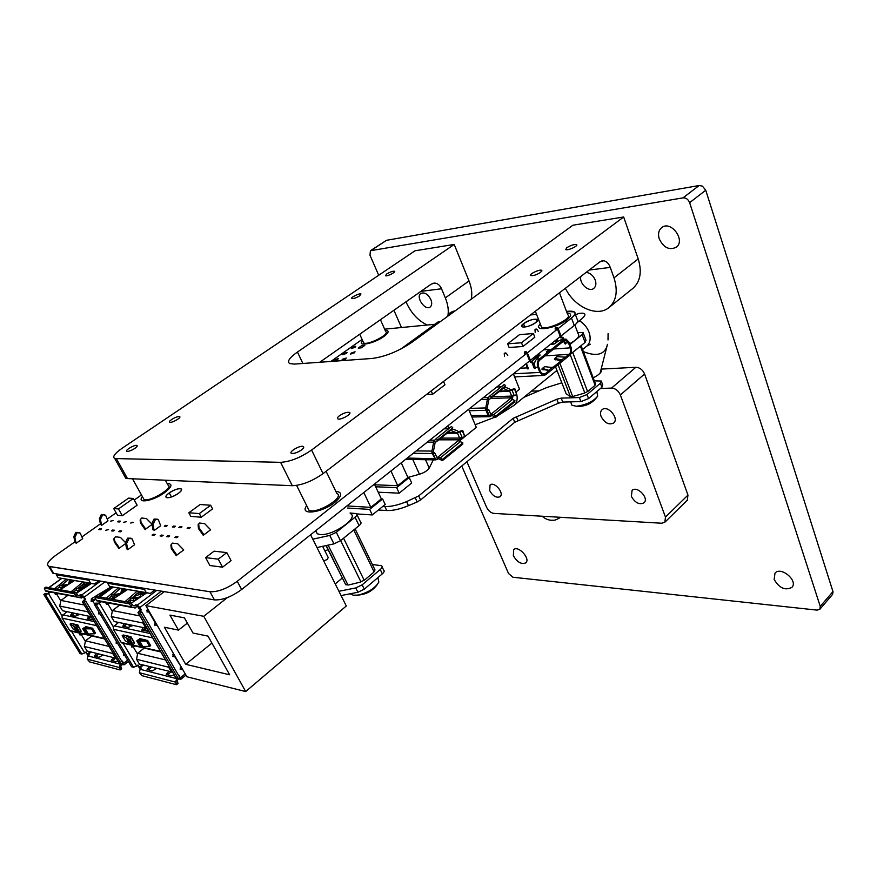 <?xml version="1.0" encoding="UTF-8"?>
<svg xmlns="http://www.w3.org/2000/svg" width="877" height="877" viewBox="0 0 877 877"><rect width="100%" height="100%" fill="white"/><g stroke="black" fill="none" stroke-linecap="round" stroke-linejoin="round"><path stroke-width="1.32" d="M596.853 391.548L597.654 396.207C593.038 401.666 585.957 405.021 576.397 406.248L571.925 405.262L571.256 403.519M377.855 577.647L378.864 582.043C375.148 588.226 368.296 592.567 358.32 595.044L353.442 595.242L350.208 593.773M382.832 506.413L384.85 506.533C390.824 506.763 398.07 505.13 406.577 501.622L408.441 505.667C399.945 509.164 392.71 510.787 386.735 510.535L378.382 510.019M335.233 583.929L342.205 578.118M338.917 591.262L355.755 587.941L362.157 584.838L380.256 569.524C382.175 567.803 382.591 566.531 381.528 565.709L372.352 564.492M561.751 382.832L546.809 387.524L523.887 397.303M406.577 501.622L418.713 495.911L513.133 418.329L556.818 399.232L561.214 398.125L579.346 397.544L587.031 394.551L600.383 383.249L601.238 381.035L594.354 380.87M415.292 497.928L417.145 501.984L408.441 505.667M417.145 501.984L420.565 499.967L514.744 422.265L558.375 403.201L562.771 402.094L580.903 401.578L588.566 398.586L601.885 387.272L602.74 385.047L601.49 381.714M341.076 595.56L357.904 592.271L364.284 589.169L382.339 573.832C384.247 572.111 384.663 570.839 383.6 570.006L382.109 566.904M312.793 539.191L329.785 535.43L336.319 532.284L355.042 517.233C357.027 515.544 357.498 514.339 356.468 513.604L350.066 512.99M569.962 344.453L582.164 334.63L583.095 332.536L577.68 332.536M316.992 547.544L333.962 543.861L340.462 540.725L359.088 525.619C361.061 523.931 361.521 522.714 360.491 521.968L356.994 514.711M570.642 354.067L585.08 342.414L586 340.309L583.326 333.161M378.711 275.257L370.006 255.262L370.39 250.734L386.549 240.298L699.166 185.507L702.411 186.121L705.744 190.232L833.04 591.832L832.569 594.398L819.885 609.23L817.057 610.118L512.979 577.252L508.539 573.514L461.74 465.994M819.885 609.23L820.247 606.391L689.629 202.664C688.237 199.309 686.022 197.709 682.997 197.862L370.39 250.734M393.937 310.25L401.458 327.527M659.252 238.906C663.659 247.742 669.337 250.515 676.288 247.226C686.033 240.298 670.719 219.842 661.631 227.68C658.605 230.333 657.816 234.071 659.252 238.906M774.161 579.456C779.28 588.16 785.2 590.791 791.92 587.349C798.487 580.771 780.738 565.939 774.994 573.152L774.161 579.456M513.352 555.711C517.277 562.256 521.42 564.645 525.783 562.859C530.859 558.802 518.164 544.968 513.67 549.66L513.352 555.711M178.25 493.444C173.175 496.733 169.239 498.125 166.444 497.621C165.249 496.81 166.191 495.242 169.283 492.929C174.348 489.662 178.272 488.281 181.057 488.785C182.23 489.585 181.298 491.142 178.25 493.444C170.127 499.43 160.776 498.816 169.283 492.929L171.475 496.974L169.283 492.929C177.253 487.053 186.713 487.513 178.25 493.444C170.127 499.43 160.776 498.816 169.283 492.929C177.253 487.053 186.713 487.513 178.25 493.444M535.814 322.539C530.103 326.167 525.487 327.581 521.968 326.781L523.525 323.668C529.226 320.061 533.83 318.658 537.338 319.458L535.814 322.539C529.379 327.691 516.52 328.809 523.525 323.668L524.863 327.066L523.525 323.668C529.84 318.603 542.731 317.375 535.814 322.539C529.379 327.691 516.52 328.809 523.525 323.668C529.84 318.603 542.731 317.375 535.814 322.539M575.071 313.703L577.154 319.261C578.667 320.587 577.713 322.659 574.282 325.477L571.497 318.077L237.239 581.298L241.657 589.497C231.528 596.831 222.451 600.296 214.437 599.89L209.954 591.745C217.967 592.096 227.066 588.62 237.239 581.298L241.657 589.497L529.653 360.896L241.657 589.497C231.528 596.831 222.451 600.296 214.437 599.89L209.954 591.745L49.561 566.553L53.694 573.415L51.6 571.135M561.017 336.001L574.282 325.477L561.017 336.001L574.282 325.477L571.497 318.077C574.939 315.271 575.904 313.221 574.402 311.916L566.509 311.434L568.888 311.192C576.101 310.907 576.967 313.199 571.497 318.077L237.239 581.298L241.657 589.497C231.528 596.831 222.451 600.296 214.437 599.89L53.694 573.415L214.437 599.89L53.694 573.415L49.561 566.553L53.694 573.415M434.893 324.271L384.619 329.171M530.519 314.942L536.56 314.35M74.94 541.822L55.58 555.459C48.257 560.907 45.966 564.536 48.695 566.334L209.954 591.745C217.967 592.096 227.066 588.62 237.239 581.298C227.066 588.62 217.967 592.096 209.954 591.745L49.561 566.553C45.593 565.172 47.61 561.477 55.58 555.459C47.61 561.477 45.593 565.172 49.561 566.553M81.912 536.91L100.395 523.876M107.246 519.052L116.115 512.793M134.236 500.033L141.471 494.935M330.87 361.445L362.08 339.454M560.304 336.56L530.377 360.315M222.583 567.178L209.91 565.533L205.602 557.619L209.91 565.533L222.583 567.178L231.079 560.611L226.792 552.609L214.087 551.162L205.602 557.619L218.263 559.164L222.583 567.178L231.079 560.611L226.792 552.609L214.087 551.162L205.602 557.619L209.91 565.533L222.583 567.178L231.079 560.611L226.792 552.609L214.087 551.162L205.602 557.619L218.263 559.164L226.792 552.609L218.263 559.164L222.583 567.178L218.263 559.164L226.792 552.609M122.309 515.709L117.54 515.303L113.714 508.561L117.54 515.303L122.309 515.709L137.13 505.207L133.359 498.454L128.557 498.136L113.714 508.561L118.461 508.934L122.309 515.709L137.13 505.207L133.359 498.454L128.557 498.136L113.714 508.561L117.54 515.303L122.309 515.709L137.13 505.207L133.359 498.454L128.557 498.136L113.714 508.561L118.461 508.934L133.359 498.454L118.461 508.934L122.309 515.709L118.461 508.934L133.359 498.454M201.282 517.233L190.802 516.389L188.84 512.771L190.802 516.389L201.282 517.233L212.596 508.879L210.655 505.24L200.12 504.527L188.84 512.771L199.32 513.582L201.282 517.233L212.596 508.879L210.655 505.24L200.12 504.527L188.84 512.771L190.802 516.389L201.282 517.233L212.596 508.879L210.655 505.24L200.12 504.527L188.84 512.771L199.32 513.582L210.655 505.24L199.32 513.582L201.282 517.233L199.32 513.582L210.655 505.24M522.977 346.481L509.109 347.5L507.63 343.817L509.109 347.5L522.977 346.481L534.838 337.207L533.391 333.501L519.502 334.652L507.63 343.817L521.497 342.764L522.977 346.481L534.838 337.207L533.391 333.501L519.502 334.652L507.63 343.817L509.109 347.5L522.977 346.481L534.838 337.207L533.391 333.501L519.502 334.652L507.63 343.817L521.497 342.764L533.391 333.501L521.497 342.764L522.977 346.481L521.497 342.764L533.391 333.501M431.199 390.912L432.646 394.244L431.199 390.912L432.646 394.244L426.529 394.486L432.646 394.244L444.957 384.795L443.532 381.473L444.957 384.795L432.646 394.244L444.957 384.795L443.532 381.473M351.228 353.058L355.053 351.776L354.396 352.806L350.57 354.089L351.228 353.058M342.425 359.296L346.24 358.002L345.571 359.055L341.756 360.348L342.425 359.296M351.973 347.544L355.744 346.283L355.097 347.292L351.315 348.564L351.973 347.544M343.269 353.683L347.051 352.411L346.393 353.442L342.611 354.714L343.269 353.683M334.488 359.877L338.27 358.605L337.601 359.647L333.808 360.929L334.488 359.877M361.653 345.67L364.832 345.406L361.412 347.829L358.244 348.092L361.653 345.67M486.647 409.998L487.228 410.776L488.938 409.987L486.921 408.814L485.748 409.745L486.647 409.998L489.509 416.213L487.228 410.776M471.267 415.512L488.917 415.435M488.938 409.987L491.208 415.435L489.509 416.213M471.903 417.003L489.498 416.674L488.029 415.172L485.748 409.745M510.578 389.827L514.788 388.621L514.624 389.333L509.493 390.703L510.578 389.827L509.526 388.906L504.724 386.987M490.78 414.404L493.696 414.668L495.878 416.038L495.68 417.375L492.052 415.545L491.372 413.922L511.368 397.763L511.686 396.086L516.805 394.727L514.788 388.621M492.753 396.744L511.686 396.086L509.493 390.703M516.805 394.727L514.624 389.333M490.057 395.757L488.007 397.774L488.686 399.408L489.958 398.969L505.601 385.727L504.297 384.422L490.057 395.757L491.361 397.084L505.601 385.727M489.958 398.969L491.361 397.084M488.007 397.774L489.476 396.601M510.425 398.531L514.92 400.581L514.7 401.929L495.68 417.375M495.878 416.038L514.92 400.581M488.84 399.397L487.042 408.814M499.09 391.69L509.723 391.274L503.277 388.347M489.498 416.674L492.052 415.545M512.376 399.035L513.023 395.9M469.853 408.364L485.759 407.948L485.792 409.712M488.029 397.84L487.382 399.331L480.958 399.55M485.759 407.948L487.382 399.331M432.789 453.245L433.293 454.133L435.058 453.321L433.183 451.929L431.944 452.927L432.789 453.245L435.748 459.669L433.293 454.133M407.268 458.046L435.244 458.781M435.058 453.321L437.513 458.857L435.748 459.669M405.58 459.384L435.77 459.888L431.944 452.927M458.441 431.67L462.716 430.475L462.475 431.265L457.279 432.602L458.441 431.67L457.312 430.75L452.093 428.897M437.042 457.816L437.974 457.06L440.298 457.893L442.512 459.34L442.37 460.677L438.708 458.715L437.974 457.06L459.318 439.815L459.647 438.083L464.832 436.757L462.716 430.475M440.901 438.116L459.647 438.083L457.279 432.602M464.832 436.757L462.475 431.265M436.264 438.577L434.312 440.528L435.047 442.194L436.286 441.789L451.458 429.686L452.806 427.823L451.469 426.474L436.264 438.577L437.601 439.947L452.806 427.823M436.286 441.789L437.601 439.947M434.312 440.528L435.726 439.399M458.309 440.627L462.837 442.852L462.672 444.19L442.37 460.677M442.512 459.34L462.837 442.852M435.2 442.183L433.315 451.94M446.996 433.249L457.531 433.183L450.625 430.355M435.77 459.888L438.708 458.715M460.282 441.219L461.094 437.908M416.224 450.931L431.944 451.074L431.988 452.894M434.334 440.594L433.644 442.151L427.296 442.14M431.944 451.074L433.644 442.151M431.024 328.404L427.581 330.629M440.506 321.508L438.303 321.782L401.107 348.893L438.149 321.98M416.75 338.785L419.316 336.921M427.998 330.596L431.451 328.097M451.293 313.67L449.068 313.648M454.023 311.028L449.167 313.56L448.805 315.468L449.112 313.582L450.866 312.322L449.167 313.56L448.739 315.512M555.305 359.46L554.428 359.285L554.988 359.658M554.428 359.285L554.56 358.627L555.13 359.274M555.108 358.419L556.698 356.906M554.922 358.386L555.174 359.438L558.846 360.304L561.543 359.954L555.229 358.419M561.543 359.954L569.14 354.33C570.741 352.697 571.146 350.537 570.335 347.84L568.406 342.764L565.862 340.243L563.966 340.769L548.761 352.916L548.355 351.841L563.56 339.706L560.831 339.914L564.569 339.158M557.07 356.654L565.04 357.125M556.073 359.647L555.459 359.8M542.841 369.513L541.964 369.316L542.457 368.472L542.71 369.48L549.21 370.467L542.457 368.428L544.639 366.663L552.784 367.573L561.697 360.359M549.068 370.061L552.62 367.178M544.935 366.718L544.266 366.915M541.964 369.316L542.534 369.688M542.096 368.658L542.677 369.316M543.619 369.699L543.016 369.557M535.365 368.318L535.123 367.43C534.06 364.01 534.575 361.247 536.658 359.164L539.377 359L548.311 351.874L548.728 352.938L539.804 360.063C538.138 361.741 537.733 363.944 538.577 366.696L540.594 371.826L543.06 374.293L545.176 373.745L549.21 370.467M539.377 359C537.294 361.083 536.79 363.845 537.842 367.277L539.87 372.407L542.94 375.488L545.593 374.808L569.546 355.382C571.541 353.343 572.045 350.647 571.037 347.281L569.107 342.205L565.928 339.048L563.56 339.706M538.116 356.183L531.276 361.631M535.113 368.526L534.093 368.033L534.827 367.452L532.712 362.102L530.706 361.127L527.888 354.078L527.154 354.659L529.971 361.708L530.706 361.127M531.352 361.642L530.618 362.223L531.977 362.683L534.093 368.033M530.618 362.223L529.971 361.708M524.599 354.823L524.358 352.203L526.441 353.552M528.382 368.713L526.408 363.473M528.129 368.91L526.913 367.891L526.43 363.549M504.516 356.248L504.242 353.584L506.314 353.267L504.889 353.146M538.379 331.539L537.009 329.412L535.584 329.313M557.947 328.754L556.687 327.329L555.777 327.581M563.878 339.213L563.308 337.744L561.521 337.338L558.638 329.829L557.925 330.388L560.82 337.897L561.971 337.798L562.968 339.235M563.648 341.032L564.635 343.587L565.325 343.028L564.689 341.35M565.325 343.028L563.977 340.769M548.311 351.874L546.316 351.929L549.671 349.463L543.576 349.846M531.736 359.241L535.551 356.621L538.971 356.128M536.856 355.174L540.21 354.999L537.206 357.531L538.215 357.772L536.658 359.164M507.761 355.503L506.314 353.267M528.338 368.329L527.209 365.501M527.176 352.982L525.904 351.524L524.994 351.765M564.635 343.587L565.873 343.499M555.36 330.607L555.174 327.998L557.235 329.303M560.831 339.914L557.86 341.416L557.005 339.18M535.178 332.295L534.97 329.73L537.009 329.412M543.608 349.813L549.758 349.43L546.382 351.896L548.355 351.841M552.499 343.159L550.811 344.497M557.86 341.416L554.242 343.981L550.263 344.529M555.777 340.166L557.355 341.559M554.659 341.054L556.577 342.118M561.521 337.338L560.82 337.897M211.905 643.093L185.694 664.317L229.653 674.786L208.002 636.121L193.017 633.062L184.411 617.846L169.941 615.106L178.48 630.114L187.382 623.098M185.694 664.317L164.394 627.241L178.48 630.114M227.417 597.566L203.76 616.301L145.878 605.667L164.273 591.635M310.59 534.784L346.294 605.985L245.703 691.558L186.889 676.781L145.878 605.667M245.703 691.558L203.76 616.301M179.818 677.559L141.789 611.949L140.276 613.1L178.382 678.732L179.818 677.559M100.395 601.501L100.855 602.28L99.397 603.365L96.24 604.593L133.545 667.276L131.561 666.761L94.288 604.22L95.757 603.124L98.498 603.201L99.956 602.104L99.496 601.326M132.098 625.926L128.996 625.115M130.191 637.974L125.093 635.397L123.153 634.97L122.188 635.704L128.733 639.103L130.07 639.399L131.528 638.27L130.191 637.974M122.276 635.726L125.279 640.791L130.147 643.674L133.085 644.507L130.07 639.399M133.085 644.507L134.543 643.378L131.528 638.27M134.839 600.8L130.607 600.076M111.708 596.667L115.709 597.369M146.536 641.131L149.572 646.327L142.808 646.513L139.794 646.053L136.768 640.901L138.226 639.771L147.621 640.396L146.634 641.153L136.768 640.901M125.279 640.791L122.188 635.704M156.621 668.482L154.33 667.868M140.517 597.018L130.333 598.235L138.149 598.596M118.976 595.209L111.445 594.869L120.763 593.554L121.311 590.988L124.523 591.537M121.322 593.652L120.763 593.554M153.99 535.299L155.163 534.444L153.267 534.246L152.094 535.102L153.99 535.299M167.386 525.52L165.479 525.345L164.317 526.189L166.235 526.364L167.386 525.52M160.063 535.935L161.993 536.143L163.177 535.277L161.236 535.069L160.063 535.935M173.514 526.079L172.341 526.934L174.293 527.121L175.455 526.266L173.514 526.079M174.764 537.48L176.77 537.689L177.954 536.801L175.959 536.592L174.764 537.48M188.325 527.45L187.152 528.327L189.169 528.513L190.342 527.636L188.325 527.45M168.505 536.823L169.689 535.946L167.726 535.748L166.542 536.614L168.505 536.823M182.01 526.869L180.037 526.693L178.864 527.548L180.848 527.735L182.01 526.869M146.634 641.153L149.572 646.327M149.671 646.349L150.647 645.582L147.621 640.396M141.964 639.136L142.545 640.133M147.204 628.513L146.558 628.107M127.669 624.325L130.925 625.005M139.717 596.875L141.372 596.448M199.594 523.032L204.659 523.646L210.633 529.785L203.957 534.773L199.035 527.822L198.706 524.062L199.594 523.032M172.484 543.126L177.658 543.718L183.731 549.934L176.869 555.075L171.881 548.015L171.475 544.343L172.484 543.126M143.346 665.084L139.958 667.77L141.493 668.164L140.09 669.272L139.388 672.714L141.91 675.652L176.277 684.674L175.652 682.153L176.705 678.305M172.528 672.089L139.432 664.097L136.593 659.307L168.625 667.189L171.508 672.133M140.452 640.177L139.531 638.599L145.966 640.024M125.093 635.397L130.947 636.691L133.951 641.8M129.763 636.428L128.513 637.404M140.276 613.1L137.974 612.639L140.309 609.756L138.906 607.333L136.626 606.435L135.694 604.823L137.338 605.13L139.903 607.52L141.307 609.943L140.309 609.756M175.773 677.658L178.382 678.732M133.37 605.81L130.673 602.663L97.029 596.492L95.297 597.632L95.571 598.98L96.799 600.822L98.893 601.216M136.626 606.435L135.124 607.575L132.328 607.52L129.16 603.814L130.673 602.663M95.549 597.588L129.16 603.814M145.911 628.129L114.207 621.519L111.269 616.564L142.929 623.01L145.911 628.129L146.952 628.085M133.457 596.755L140.276 594.168M136.845 593.828L141.197 592.238M141.416 591.92L140.221 596.239M154.747 590.057L150.296 593.433L109.493 586.395L146.295 592.622L144.442 589.399L145.571 588.544M150.296 593.433L146.295 592.622M198.816 523.865L198.103 524.753L198.443 528.502L203.365 535.452M171.673 544.003L170.905 545.012L171.311 548.684L176.288 555.733M143.894 630.727L146.766 628.349M144.212 639.64L143.565 640.1M172.857 656.665L174.589 655.448M168.625 667.189L169.239 666.421M144.256 648.092L137.656 653.266L136.593 659.307M137.656 653.266L165.446 659.899M174.106 654.615L172.714 654.286M118.581 622.429L113.319 626.825L113.396 629.302L121.158 642.359L123.46 643.279M145.538 628.053L142.743 630.486M126.595 624.095L123.821 626.474M147.15 612.08L148.893 610.907M143.554 622.231L142.929 623.01M111.269 616.564L112.431 610.545L139.892 615.939M129.555 602.466L130.783 600.263M137.141 606.533L134.422 607.947M135.113 608.079L135.584 607.224M148.75 610.644L146.569 610.239M139.86 608.967L138.456 608.704L139.07 607.608M177.713 683.512L177.088 680.98L178.524 678.623M126.058 590.528L121.706 589.783L121.311 590.988M121.706 589.783L122.44 588.719M128.864 538.884L126.617 543.455L127.768 549.715L134.554 544.77L132.142 538.884L127.593 538.138L125.466 542.622L126.617 543.455M108.77 582.481L107.674 583.304L109.493 586.395M107.674 583.304L144.442 589.399M155.295 519.787L153.069 524.303L154.089 530.552L160.699 525.751L158.397 519.776L154.012 519.074L151.907 523.492L153.069 524.303M141.789 611.949L140.112 611.62M180.87 666.334L174.633 656.511L172.78 656.599L173.547 653.639M182.383 668.954L180.191 669.436L180.541 666.728M156.895 624.786L154.67 625.246L155.339 622.078M149.287 611.587L147.007 611.982L147.764 608.945M147.862 629.653L146.02 631.188M156.698 668.427L152.379 670.927L147.084 669.579L149.66 666.663M174.095 674.764L171.771 675.86L166.246 674.446L168.822 671.464M180.245 669.48L181.923 668.175M96.24 604.593L94.288 604.22M133.545 667.276L136.648 666.103L123.043 643.181M148.827 631.297L141.723 630.256L143.324 627.592M132.833 625.4L128.185 627.406L122.78 626.233L124.402 623.646M154.79 625.334L156.479 624.051M139.432 591.591L132.142 597.884M130.41 599.375L127.308 602.05M120.533 588.39L113.33 594.507M111.532 596.042L108.518 598.607M112.431 610.545L119.623 605.13M170.774 671.957L167.715 674.83M151.6 667.145L148.553 669.951M134.181 605.963L135.694 604.823M146.788 592.83L131.429 603.08M125.027 601.633L137.141 591.208M127.505 589.574L112.684 599.364M106.249 598.191L118.263 588.007M130.969 538.204L127.593 538.138L128.733 538.971M126.617 548.881L125.466 542.622M157.268 519.14L154.012 519.074L155.163 519.886M152.938 529.741L151.907 523.492M141.307 609.943L139.805 611.083M178.765 675.728L179.215 675.367L180.848 679.302L178.7 678.919M154.999 622.473L148.893 611.894M139.958 667.77L139.355 667.2L142.348 664.832M135.288 646.02L131.714 647.029L131.44 645.132M137.448 653.968L133.359 647.051M109.987 603.31L106.435 604.253L106.007 602.554M112.212 611.247L108.101 604.286M131.824 647.105L134.345 645.801M139.355 667.2L138.051 664.996L136.648 666.103M109.055 603.135L106.599 604.363M110.93 599.046L113.922 597.215M119.645 593.696L121.267 592.709M140.386 669.041L137.514 665.424M100.855 602.28L99.956 602.104M143.072 639.388L142.162 639.476M147.676 631.495L148.454 630.673M122.868 663.1L85.858 601.227L84.4 602.302L121.475 664.185L122.868 663.1M49.485 591.898L49.934 592.633L45.571 594.803L81.835 654.056L80.07 653.606L43.85 594.474L45.264 593.455L47.72 593.499L49.134 592.479L48.684 591.745M79.007 614.821L76.54 614.163M77.066 626.101L72.681 623.766L70.96 623.383L70.039 624.084L75.663 627.154L76.847 627.417L78.25 626.364L77.066 626.101M70.116 624.095L73.032 628.875L77.297 631.55L79.774 632.24L76.847 627.417M79.774 632.24L81.177 631.188L78.25 626.364M79.971 590.945L76.365 590.298M59.691 587.294L63.111 587.908M91.537 628.875L94.486 633.764L88.38 633.994L85.694 633.611L82.756 628.743L84.17 627.691L92.567 628.184L91.625 628.897L82.756 628.743M73.032 628.875L70.039 624.084M102.96 655.042L101.173 654.56M85.453 587.371L76.124 588.566L83.129 588.884M66.213 585.902L59.461 585.584L68.505 584.422M100.384 529.697L101.513 528.886L99.835 528.71L98.695 529.522L100.384 529.697M113.341 520.521L110.524 521.157L113.341 520.521M105.755 530.256L108.605 529.62L105.755 530.256M118.757 521.026L117.639 521.826L119.36 521.979L120.489 521.179L118.757 521.026M118.757 531.615L120.522 531.802L121.673 530.98L119.908 530.793L118.757 531.615M131.868 522.232L130.739 523.043L133.644 522.396L131.868 522.232M113.221 531.034L114.361 530.223L112.629 530.037L111.478 530.859L113.221 531.034M126.288 521.716L123.405 522.363L126.288 521.716M91.625 628.897L94.486 633.764M94.573 633.786L95.516 633.073L92.567 628.184M87.799 627.121L88.314 627.976M79.259 628.031L79.818 628.151M75.214 613.385L78.097 613.988M85.299 587.349L86.275 586.834M68.439 584.433L69.097 581.999L71.585 582.427M152.061 524.424L145.692 529.028L141.076 522.506L140.616 519.359L141.679 518L146.514 518.592L152.028 524.227M125.63 543.554L119.48 547.993L114.81 541.383L114.295 538.368L115.457 536.79L120.39 537.371L125.444 542.512M91.186 652.028L87.908 654.527L89.279 654.878L87.93 655.919L87.251 659.153L89.629 661.916L120.028 669.907L119.338 667.507L120.335 663.9M84.335 646.47L112.662 653.431L115.468 658.101L87.097 650.997L84.335 646.47L85.486 640.802L109.11 646.448M86.308 628.053L85.431 626.595L91.109 627.855M72.681 623.766L77.856 624.917L80.213 629.609M77.91 625.005L76.595 625.981M84.4 602.302L82.383 601.907L84.729 599.221L83.37 596.952L81.331 596.119L80.421 594.606L81.868 594.869L84.236 597.116L85.595 599.386L84.729 599.221M119.206 663.275L121.475 664.185M78.185 595.527L75.652 592.578L45.988 587.13L44.354 588.182L44.661 589.476L45.845 591.208L47.884 591.591M81.331 596.119L79.884 597.182L77.187 597.116L74.194 593.641L75.652 592.578M44.563 588.149L74.194 593.641M90.55 616.575L62.574 610.743L59.724 606.073L87.656 611.762L91.175 616.553M79.851 588.007L85.825 585.529M81.024 585.836L86.023 584.093M110.042 587.437L111.708 586.845M86.955 582.712L85.793 586.757M98.761 580.837L94.475 583.983L58.123 577.713L90.594 583.205L88.796 580.168L89.882 579.379M94.475 583.983L90.594 583.205M140.791 518.987L140.123 520.017L140.583 523.141L145.198 529.664M114.525 537.831L113.824 539.004L114.339 542.008L119.009 548.618M109.537 589.629L98.98 596.853M98.071 596.689L106.588 590.462L111.116 588.456M91.219 619.568L92.403 618.614M121.98 661.488L123.021 663.33M116.312 643.499L117.354 642.918M116.082 658.079L115.468 658.101M67.123 611.697L62.048 615.797L62.124 618.132L69.667 630.475L71.892 631.363M91.23 616.641L88.424 618.976M74.402 613.209L71.706 615.424M91.296 601.458L95.363 598.662M59.724 606.073L60.951 600.427L84.247 605.009M74.238 592.315L75.203 590.638M76.694 593.071L78.042 590.725M83.238 596.766L81.583 597.982L79.204 597.533M81.583 597.982L82.515 596.338M97.369 595.132L96.437 596.777M112.475 586.998L109.91 588.895M93.291 600.186L91.646 599.879L92.754 597.939M121.41 668.822L120.719 666.41L122.276 664.492L121.903 663.856M73.054 581.484L69.48 580.87L69.097 581.999M69.48 580.87L70.204 579.872M76.968 533.084L74.863 537.393L76.135 543.302L82.69 538.675L80.202 533.128L75.795 532.394L73.811 536.614L74.863 537.393M57.422 574.029L56.358 574.786L58.123 577.713M56.358 574.786L88.796 580.168M102.51 515.172L100.427 519.425L101.589 525.334L107.981 520.828L105.591 515.194L101.337 514.503L99.375 518.669L100.427 519.425M85.858 601.227L84.455 600.964M105.974 603.475L106.698 602.685M95.725 599.232L92.666 601.436L91.131 601.337L91.394 598.761L111.193 586.746M103.037 654.987L98.926 657.333L94.245 656.139L96.788 653.431M117.814 660.973L116.071 661.697L111.204 660.447L113.758 657.673M123.514 655.59L124.534 654.976M91.855 635.978L85.486 640.802M45.571 594.803L43.85 594.474M81.835 654.056L84.729 652.948L71.486 631.265M93.105 619.765L87.338 618.723L88.994 616.257M79.73 614.328L75.367 616.202L70.609 615.183L72.265 612.771M98.728 613.944L99.737 613.341M85.179 582.405L78.141 588.215M76.222 589.793L73.361 592.15M68.483 579.576L61.522 585.244M59.559 586.845L56.775 589.114M81.342 585.573L85.595 582.481M60.951 600.427L67.902 595.373M115.731 658.09L112.673 660.83M98.684 653.902L95.714 656.511M78.974 595.669L80.421 594.606M91.449 583.468L76.562 593.159M71.147 591.745L82.942 582.032M74.435 580.585L60.261 589.75M54.571 588.708L66.268 579.204M79.094 532.471L75.795 532.394L76.836 533.172M75.082 542.523L73.811 536.614M104.527 514.58L101.337 514.503L102.39 515.259M100.537 524.578L99.375 518.669M85.595 599.386L84.148 600.46M121.936 661.521L122.495 661.083L124.139 664.832L122.276 664.492M116.849 643.29L117.693 643.488L116.203 643.4L116.268 641.087M124.929 655.623L123.427 655.514L123.493 653.222M94.584 604.001L92.951 601.26M100.088 613.944L98.575 613.834L98.619 611.466M87.908 654.527L87.36 654.001L90.243 651.786M83.337 634.005L79.906 634.937L79.632 633.15M85.321 641.251L81.495 634.97M58.737 593.641L55.328 594.518L54.911 592.918M60.776 600.888L56.939 594.562M80.037 635.036L82.504 633.808M87.36 654.001L86.089 651.918L84.729 652.948M57.915 593.488L55.514 594.65M59.658 589.64L62.585 587.908M88.248 655.667L85.617 652.269M49.934 592.633L49.134 592.479M89.816 627.57L88.139 627.68M374.72 484.784L397.73 485.694L390.956 470.993M397.73 485.694L407.926 477.483L401.238 462.837M407.926 477.483L409.175 477.526L411.686 483.019L399.188 493.159L378.206 492.194M409.175 477.526L396.634 487.645L375.663 486.779M396.634 487.645L399.188 493.159M346.93 505.941L370.839 507.366L363.802 492.545M370.839 507.366L381.352 498.892L374.413 484.126M381.352 498.892L382.602 498.958L385.2 504.494L372.297 514.952L356.84 513.933M382.602 498.958L369.655 509.394L347.676 508.046M369.655 509.394L372.297 514.952M499.013 386.614L498.585 385.562M516.125 391.887L519.535 389.136L513.363 373.832L539.87 372.407M322.615 546.327L328.184 557.476L327.461 559.362L323.712 560.962M328.064 549.726L324.863 550.822M448.838 428.458L447.73 425.926M464.887 436.593L476.299 427.362L468.636 409.329M464.569 436.845L461.061 439.684M581.1 345.648L595.494 383.896L594.781 385.584L587.974 391.328L584.268 393.192L573.284 396.338L570.171 396.448L566.18 393.828L555.514 366.75M572.396 396.426L573.284 396.338M584.268 393.192L584.806 392.918L570.225 354.681M572.659 396.404L559.855 363.231M584.806 392.918L587.974 391.328M587.579 391.526L572.714 352.444M595.099 385.178L580.421 346.196M570.346 396.481L558.046 364.7M355.097 528.853L375.005 569.962L373.646 572.352L364.679 579.927L360.359 582.109L348.629 584.992L345.746 584.74L326.003 545.593M360.359 582.109L360.929 581.846L340.638 540.583M347.961 585.025L328.13 545.132M360.929 581.846L364.679 579.927M364.152 580.212L343.565 538.204M374.062 571.848L353.749 529.949M345.746 584.74L326.233 545.538M549.134 516.63L556.193 517.046M608.013 339.969L608.09 333.523M583.337 351.611C596.064 356.632 603.946 354.867 606.972 346.305L607.388 344.354M582.558 349.539L586.79 346.108C590.243 342.962 591.021 338.401 589.114 332.438C587.217 327.45 584.005 323.591 579.5 320.839M575.509 314.876L578.535 313.495C586.735 312.3 587.053 314.711 579.511 320.741L577.066 322.692M476.222 424.424L475.137 424.643M497.434 415.95L514.163 405.218C516.827 402.894 517.715 399.375 516.827 394.672M593.225 377.855C598.914 374.917 601.71 372.297 601.578 369.995L601.205 369.096L635.858 367.277C639.761 367.507 642.666 369.743 644.573 373.986L687.963 495.099L687.294 500.219L664.865 522.221L661.751 523.229L493.828 513.396C490.824 512.881 488.434 510.896 486.658 507.432L466.893 461.751M555.601 371.486L557.323 371.399M664.865 522.221L665.468 517.101L620.357 394.946C618.384 390.66 615.446 388.368 611.554 388.083L600.438 388.511M531.451 391.142L538.993 390.857M601.118 416.531C604.713 423.032 608.901 425.202 613.659 423.021C619.611 418.373 607.432 404.472 602.028 409.745C600.394 411.324 600.098 413.582 601.118 416.531M489.695 490.649C492.929 496.174 496.393 498.191 500.076 496.689C504.67 493.236 494.179 480.991 490.057 485.003L489.695 490.649M631.374 496.382C635.08 502.861 639.3 505.009 644.025 502.806C649.462 498.213 636.932 485.277 632.065 490.44L631.374 496.382M433.315 459.844L429.237 468.066C427.559 470.631 424.293 472.692 419.447 474.238L407.893 477.428M124.611 476.233L125.729 478.239L127.472 478.568L292.282 485.715C301.852 485.31 312.113 481.276 323.054 473.624L599.813 261.938L603.453 260.776C606.435 261.16 608.704 263.363 610.26 267.386L613.999 277.866C618.11 290.945 616.443 300.833 608.978 307.531C597.336 317.529 574.336 307.071 565.391 288.27M432.81 283.337L434.762 283.074L431.21 284.137L319.732 362.256M454.198 244.442L414.974 250.8L122.046 448.3C114.613 453.53 112.179 456.95 114.755 458.55L280.596 462.332C290.166 461.74 300.493 457.641 311.587 450.033L623.668 216.981L572.911 225.214L411.697 342.458C398.344 351.359 385.211 356.687 372.308 358.441L294.398 364.098L289.739 363.582C286.823 361.609 289.399 357.761 297.456 352.039L454.198 244.442L469.009 280.947C471.673 287.678 472.407 293.751 471.212 299.167M434.762 283.074C437.7 283.37 439.958 285.266 441.526 288.763L445.33 297.884C448.07 304.67 448.903 310.787 447.796 316.202M307.641 507.586L308.956 510.228C316.4 514.667 345.527 496.996 336.812 493.411L326.091 471.3M339.476 415.72C337.492 417.266 336.954 418.318 337.875 418.888C340.594 420.445 352.697 413.626 349.43 412.398C346.897 411.96 343.576 413.067 339.476 415.72M143.181 498.004L144.014 499.506C149.375 502.554 174.457 487.349 167.978 485.036L165.358 480.212M171.662 419.491C175.137 417.353 177.779 416.389 179.577 416.619C182.021 417.397 171.684 423.306 169.71 422.243C169.02 421.815 169.667 420.894 171.662 419.491M540.901 325.564L541.493 327.066C546.031 331.144 573.569 318.176 567.737 314.711L559.471 292.797M566.794 247.72C570.861 245.242 574.128 244.201 576.595 244.617C578.765 245.79 567.408 250.975 565.764 249.561L566.794 247.72M363.177 341.887L363.637 342.896C367.277 345.801 390.451 334.016 385.737 331.681L380.454 319.71M386.746 273.964C390.155 271.936 392.764 271.037 394.551 271.256C396.327 272.045 386.79 276.726 385.463 275.718L386.746 273.964M613.999 277.866L638.204 258.912L623.668 216.981M301.502 449.945C297.402 452.631 294.069 453.771 291.526 453.354C288.018 452.115 300.307 444.913 303.234 446.481C304.253 447.084 303.672 448.235 301.502 449.945M134.817 448.421C131.331 450.581 128.678 451.556 126.869 451.348C124.293 450.559 134.828 444.387 136.922 445.45C137.667 445.9 136.965 446.897 134.817 448.421M540.638 272.374C536.549 274.896 533.271 275.948 530.782 275.521C528.458 274.326 539.914 268.932 541.723 270.379L540.638 272.374M359.625 295.845C356.194 297.895 353.584 298.805 351.787 298.586C349.912 297.785 359.559 292.94 360.984 293.959L359.625 295.845M580.892 276.408C578.798 283.315 588.949 292.699 593.839 288.347C595.943 286.483 596.415 283.731 595.242 280.092C593.247 275.499 590.21 272.933 586.121 272.407M427.22 325.016C418.186 320.686 411.214 313.188 406.303 302.51L405.996 301.809M430.881 299.594C427.877 294.08 424.545 292.019 420.872 293.411C415.347 296.843 425.093 311.105 430.158 307.016C431.933 305.492 432.175 303.025 430.881 299.594M638.204 258.912C642.15 271.87 640.342 281.725 632.788 288.478L608.978 307.531M574.852 325.005L578.151 333.797C580.135 336.099 577.307 339.421 569.699 343.762M350.351 513.582C359.647 517.474 332.69 536.231 320.05 534.499L317.277 533.786L315.577 530.815M362.618 340.649C356.172 347.182 374.205 343.674 384.038 336.395C389.081 332.504 389.454 330.486 385.146 330.355C389.454 330.486 389.081 332.504 384.038 336.395C374.205 343.674 356.172 347.182 362.618 340.649M306.709 505.711C298.761 515.709 321.662 513.177 334.817 502.368C342.293 495.801 342.633 492.129 335.814 491.361C342.633 492.129 342.293 495.801 334.817 502.368C321.662 513.177 298.761 515.709 306.709 505.711M540.265 323.92C531.9 332.328 556.292 328.634 567.145 319.688C571.826 315.687 571.793 313.44 567.068 312.936C571.793 313.44 571.826 315.687 567.145 319.688C556.292 328.634 531.9 332.328 540.265 323.92M142.414 496.623C136.242 504.034 153.102 501.118 164.569 492.666C172.089 486.757 172.955 483.709 167.156 483.534C172.955 483.709 172.089 486.757 164.569 492.666C153.102 501.118 136.242 504.034 142.414 496.623M574.282 325.477L571.497 318.077C576.967 313.199 576.101 310.907 568.888 311.192L566.509 311.434M571.497 318.077L237.239 581.298M529.653 360.896L241.657 589.497M205.602 557.619L218.263 559.164M113.714 508.561L118.461 508.934M188.84 512.771L199.32 513.582M507.63 343.817L521.497 342.764M426.529 394.486L432.646 394.244M429.862 328.93L427.691 330.19L429.763 328.689M418.296 337.656L417.189 338.259L418.23 337.502M450.866 312.322L454.122 311.039M448.805 315.468L448.947 314.152L450.493 314.24L448.914 314.141L450.778 312.387M384.85 506.533L386.735 510.535M418.713 495.911L420.565 499.967M513.133 418.329L514.744 422.265M516.29 416.487L517.901 420.412M556.818 399.232L558.375 403.201M561.214 398.125L562.771 402.094M579.346 397.544L580.903 401.578M587.031 394.551L588.566 398.586M600.383 383.249L601.885 387.272M380.256 569.524L382.339 573.832M362.157 584.838L364.284 589.169M355.755 587.941L357.904 592.271M355.042 517.233L359.088 525.619M336.319 532.284L340.462 540.725M329.785 535.43L333.962 543.861M571.168 352.883L571.398 353.508M582.164 334.63L585.08 342.414M832.964 591.569L820.247 606.391M705.744 190.232L689.629 202.664M699.166 185.507L682.997 197.862M386.549 240.298L371.07 250.471M214.437 599.89L209.954 591.745M514.229 395.571L512.036 390.177M490.353 398.553L504.571 387.206M493.696 414.668L512.749 399.243M490.594 398.465L511.368 397.763M499.879 391.054L509.197 390.693M486.001 410.326L469.239 410.732M501.315 386.801L496.777 386.987M483.391 397.621L488.423 397.445M462.201 437.601L459.844 432.12M436.658 441.383L451.841 429.281M440.298 457.893L460.633 441.427M438.752 439.826L459.318 439.815M447.741 432.657L456.961 432.602M432.208 453.519L413.231 453.31M448.553 428.787L444.069 428.831M429.774 440.177L434.751 440.177M438.533 321.706L401.107 348.893M453.979 311.05L455.031 310.94M448.947 314.152L450.493 314.24M535.123 367.43L537.842 367.277M520.368 368.263L526.913 367.891M565.676 342.973L568.406 342.764M553.661 349.002L570.335 347.84M551.414 344.014L554.483 343.795M545.176 373.745L542.161 373.898M537.919 356.358L538.763 356.303M545.034 355.887L569.14 354.33M527.121 368.428L527.844 367.847M536.132 355.755L536.34 356.303M537.283 357.794L537.546 358.463M565.27 344.08L565.895 343.576M563.308 337.744L562.606 338.303M562.672 337.239L561.971 337.798M558.715 329.982L558.002 330.541M557.246 327.669L556.544 328.228M556.687 327.329L555.985 327.888M556.029 327.384L555.327 327.943M536.461 329.072L535.748 329.62M535.825 329.127L535.113 329.675M504.396 353.53L505.119 352.96M505.02 353.486L505.755 352.916M528.371 368.439L527.757 368.932M524.512 352.148L525.246 351.567M525.17 352.105L525.904 351.524M525.729 352.455L526.463 351.874M527.241 354.812L527.976 354.231M531.33 362.179L532.065 361.598M531.977 362.683L532.712 362.102M535.365 368.044L534.74 368.548M126.496 638.248L129.511 643.345M131.747 644.2L128.733 639.103M142.808 646.513L139.783 641.339M141.153 646.371L138.127 641.208M129.434 625.389L128.02 624.512M130.454 625.016L131.934 625.904M130.618 600.23L130.465 598.278M133.622 598.838L133.611 600.767M122.166 593.093L121.256 592.94M114.591 595.439L114.591 597.336M111.719 596.809L111.565 594.902M139.388 672.714L175.652 682.153M176.189 678.173L138.127 612.683M131.868 606.95L96.338 600.274M140.276 594.244L143.762 594.847M135.266 600.526L135.266 598.848M116.203 597.051L116.203 595.45M199.035 527.822L198.443 528.502M171.881 548.015L171.311 548.684M140.09 669.272L176.387 678.568M113.396 629.302L152.631 637.853M160.535 651.447L121.158 642.359M176.398 683.413L177.823 682.251M132.591 604.461L131.079 605.601M140.671 593.016L145.319 593.806M174.359 656.687L173.35 656.456M148.608 612.08L147.61 611.883M114.12 625.816L150.11 633.512M143.444 629.796L142.534 628.239M124.512 625.805L123.624 624.281M166.477 673.668L167.058 674.665M147.325 668.811L147.895 669.787M137.338 605.13L156.742 590.385M161.39 591.153L139.903 607.52M180.541 677.658L185.211 673.854M180.969 669.096L181.977 669.337M155.492 624.961L156.49 625.169M99.397 603.365L113.319 626.825M99.846 597.018L113.166 587.141M133.26 647.116L132.339 646.897M108.003 604.352L107.093 604.176M73.712 626.386L76.65 631.199M78.59 631.977L75.663 627.154M88.38 633.994L85.431 629.127M86.9 633.885L83.951 629.017M76.902 614.382L75.532 613.549M77.68 613.999L79.04 614.799M76.376 590.429L76.233 588.599M79.018 589.092L79.018 590.901M62.234 586.099L62.245 587.875M59.702 587.415L59.559 585.617M87.251 659.153L119.338 667.507M119.546 663.692L82.504 601.94M76.727 596.579L45.407 590.692M79.796 586.845L81.32 587.119M85.847 584.882L88.555 585.354M80.563 590.561L80.552 589.092M63.747 587.502L63.736 586.099M141.076 522.506L140.583 523.141M114.81 541.383L114.339 542.008M87.93 655.919L120.028 664.13M62.124 618.132L96.634 625.652M104.319 638.467L69.667 630.475M120.05 668.702L121.443 667.616M77.428 594.255L75.97 595.319M86.231 583.731L90.046 584.378M92.666 601.436L91.8 601.271M62.815 614.865L94.179 621.563M89.114 618.329L88.226 616.86M72.385 614.799L71.519 613.363M111.467 659.723L112.026 660.666M94.508 655.426L95.067 656.347M81.868 594.869L100.592 581.133M104.977 581.857L84.236 597.116M123.789 663.253L127.658 660.217M48.52 593.652L62.048 615.797M48.915 587.667L61.763 578.436M81.397 635.036L80.585 634.838M56.841 594.617L56.029 594.463M687.963 495.099L665.468 517.101M635.858 367.277L611.554 388.083M644.573 373.986L620.357 394.946M425.509 459.712L429.237 468.066M412.793 459.504L419.447 474.238M323.054 473.624L311.587 450.033M589.201 270.05L610.26 267.386M292.282 485.715L280.596 462.332M127.472 478.568L116.488 458.835M302.883 363.484L297.456 352.039M420.883 291.383L441.526 288.763M445.33 297.884L469.009 280.947M576.397 406.248C584.762 406.851 591.58 403.88 596.853 397.336M571.925 405.262L570.62 401.874M358.32 595.044C366.246 594.409 372.561 590.945 377.253 584.63M351.074 594.474L350.668 593.685M52.828 573.185L48.695 566.334M537.338 319.458L537.678 320.302M181.057 488.785L181.572 489.75M488.807 415.336L486.527 409.899M497.149 386.691L501.688 386.494M435.069 458.605L432.624 453.08M444.486 428.502L448.98 428.458M400.701 349.101L438.303 321.782M455.064 310.918L454.078 311.028M554.626 358.572L556.763 356.84M555.569 359.844L554.615 359.537M542.15 368.603L544.332 366.86M543.104 369.875L542.15 369.557M565.862 340.243L564.777 340.331M542.94 375.488L514.602 376.902M537.108 357.761L537.415 358.561M555.875 327.439L555.174 327.998M535.672 329.182L534.97 329.73M504.242 353.584L504.977 353.014M524.358 352.203L525.093 351.622M130.147 643.674L127.132 638.577M130.563 625.027L132.043 625.926M130.476 600.186L130.333 598.235M111.587 596.777L111.445 594.869M198.706 524.062L198.103 524.753M171.475 544.343L170.905 545.012M137.974 612.639L176.036 678.118M96.799 600.822L132.328 607.52M178.053 683.468L176.628 684.641M160.809 651.918L121.552 642.841M96.766 596.535L95.297 597.632M180.848 679.302L185.946 675.137M99.627 596.974L112.958 587.097M77.297 631.55L74.37 626.737M77.768 614.01L79.073 614.788M76.266 590.396L76.124 588.566M59.603 587.382L59.461 585.584M140.616 519.359L140.123 520.017M114.295 538.368L113.824 539.004M82.383 601.907L119.425 663.648M45.845 591.208L77.187 597.116M121.695 668.789L120.313 669.875M104.593 638.916L70.05 630.936M45.779 587.162L44.354 588.182M124.139 664.832L128.415 661.477M48.739 587.634L61.587 578.403M542.216 516.224C544.749 518.581 547.708 519.929 551.107 520.269C554.067 519.918 553.749 521.398 560.677 517.309M600.098 373.207L606.972 346.229M588.379 344.924L590.287 344.212L586.768 346.119M475.17 424.731L495.198 417.079M514.163 405.218L556.939 370.401M601.458 261.039L603.453 260.776M114.755 458.55L125.729 478.239M308.956 510.228L296.612 485.43M349.43 412.398L349.846 413.286M144.014 499.506L132.504 478.787M541.493 327.066L535.354 311.247M363.637 342.896L359.734 334.236M303.234 446.481L303.716 447.445M136.922 445.45L137.229 445.998M541.723 270.379L541.942 270.927M315.731 530.695L317.277 533.786"/></g></svg>
